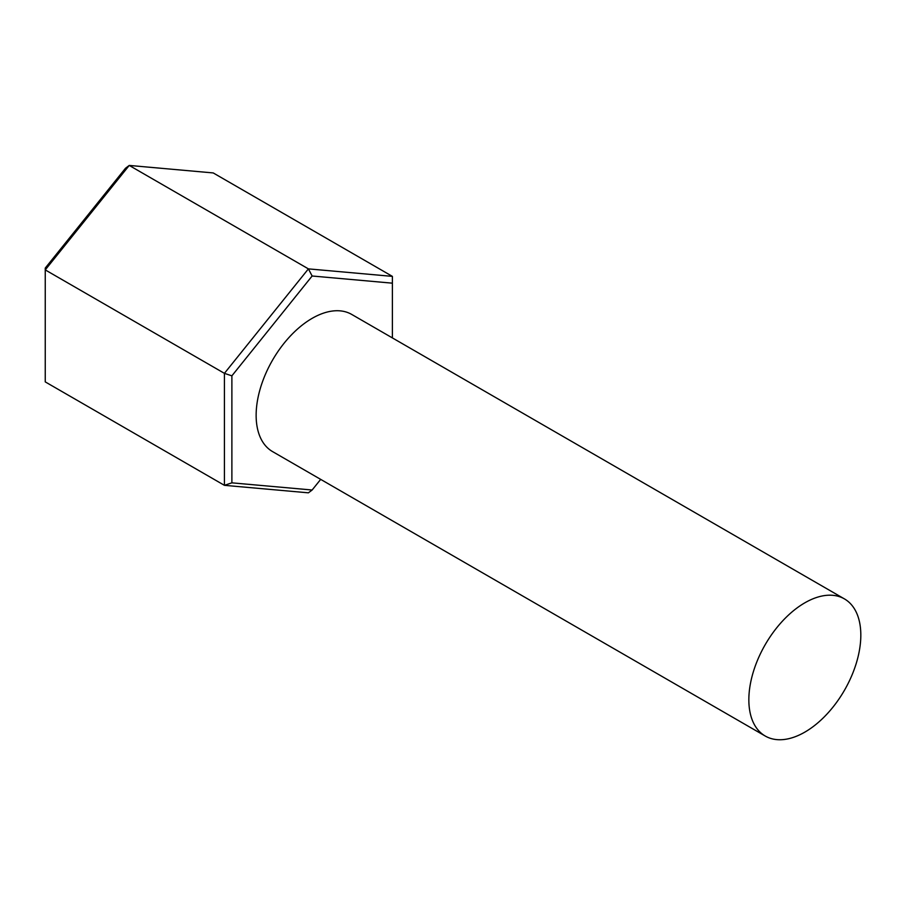 <?xml version="1.0" encoding="UTF-8"?>
<svg xmlns="http://www.w3.org/2000/svg" width="905" height="905" viewBox="0 0 905 905"><rect width="100%" height="100%" fill="white"/><g stroke="black" fill="none" stroke-linecap="round" stroke-linejoin="round"><path stroke-width="1.36" d="M765.245 736.037L272.541 451.584A79.176 45.714 -60 0 1 260.402 388.132A79.176 45.714 -60 0 1 312.135 318.356A79.176 45.714 -60 0 1 351.717 314.431L844.422 598.895A79.176 45.714 -60 0 1 856.56 662.347A79.176 45.714 -60 0 1 804.839 732.122A79.176 45.714 -60 0 1 765.245 736.037A79.176 45.714 -60 0 1 753.107 672.596A79.176 45.714 -60 0 1 804.839 602.821A79.176 45.714 -60 0 1 844.422 598.895M392.385 276.376L213.218 172.934L129.234 165.434L45.25 269.905L45.25 381.887L224.417 485.329L224.417 373.346L45.25 269.905L45.25 268.084L125.501 168.251L129.234 165.434L308.401 268.876L392.385 276.376L392.385 283.175L312.135 276.002L231.884 375.835L231.884 482.84L312.135 490.012L320.687 479.367M312.135 490.012L308.401 492.829L224.417 485.329L231.884 482.84M231.884 375.835L224.417 373.346L308.401 268.876L312.135 276.002M392.385 337.904L392.385 283.175"/></g></svg>

